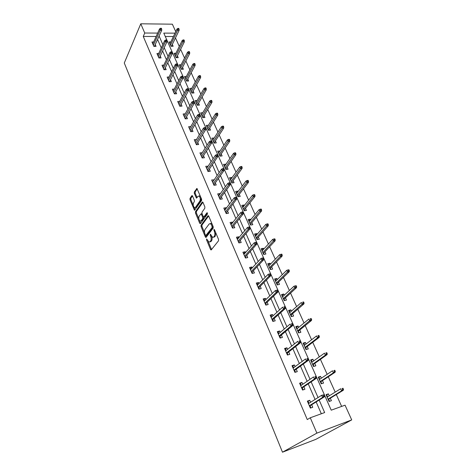 <?xml version="1.0" encoding="UTF-8"?>
<svg xmlns="http://www.w3.org/2000/svg" width="476" height="476" viewBox="0 0 476 476"><rect width="100%" height="100%" fill="white"/><g stroke="black" fill="none" stroke-linecap="round" stroke-linejoin="round"><path stroke-width="0.71" d="M206.59 238.934L206.578 239.91L210.511 249.436L211.279 249.846L218.508 240.814L218.532 239.386L214.462 229.706L213.914 229.438L214.42 231.681C215.081 233.537 215.057 235.055 214.349 236.233L213.748 237L212.582 237.351L210.463 234.156L210.196 235.221L210.713 236.459C211.362 238.303 211.344 239.803 210.648 240.951L210.059 241.707L208.934 242.046L206.59 238.934M192.536 195.999L191.822 195.69L190.001 198.391L189.995 199.765L194.517 210.279L201.586 200.551L201.598 199.135L196.939 188.484L194.315 191.977L194.303 193.375L196.481 198.153L197.968 196.374L198.95 196.017C200.325 197.296 200.646 198.962 199.908 201.003L195.499 207.334L194.559 207.673C193.208 206.411 192.887 204.769 193.595 202.752L194.315 201.699L194.327 200.307L192.536 195.999M156.134 36.473L143.258 36.45L144.74 33.023L140.777 23.8L124.284 63.011L282.482 452.2L315.838 439.36L351.716 419.897L345.046 405.177L331.231 410.181L163.786 33.106L175.001 33.153M143.258 36.45L307.27 419.57L310.275 417.773L316.879 433.118L282.482 452.2M201.068 225.16L201.056 226.546L205.352 236.953L206.108 237.34L213.177 228.123L213.194 226.701L208.744 216.128L207.982 215.771L201.068 225.16L201.967 225.017L201.955 226.397L204.609 232.818M199.7 223.268L195.481 213.04L195.487 211.659L202.223 202.08L202.972 202.407L204.841 206.834L204.823 208.256L202.026 212.153L202.008 213.557L203.234 216.491L203.984 216.848L206.923 212.814L207.447 214.057L200.438 223.631L199.7 223.268L200.598 223.125L199.551 220.59M321.33 413.769L316.153 401.946M315.064 399.453L308.228 383.829M307.121 381.294L300.463 366.086M299.339 363.503L292.859 348.7M291.717 346.082L285.41 331.671M284.249 329.011L278.103 314.975M276.925 312.286L270.945 298.613M269.755 295.888L263.924 282.571M262.722 279.817L257.046 266.84M255.826 264.055L250.293 251.405M249.061 248.591L243.67 236.269M242.427 233.43L237.173 221.417M235.917 218.555L230.795 206.84M229.533 203.954L224.535 192.536M223.262 189.626L218.389 178.494M217.11 175.561L212.355 164.702M211.07 161.751L206.435 151.16M205.132 148.191L200.616 137.861M199.307 134.875L194.898 124.795M193.583 121.791L189.281 111.961M187.96 108.944L183.766 99.347M182.439 96.313L178.339 86.947M177.007 83.901L173.008 74.762M171.669 71.703L167.766 62.784M166.427 59.714L162.613 51.009M161.269 47.927L157.55 39.425M310.59 402.279L309.727 400.298L307.353 401.125L310.376 408.11L312.756 407.272L311.661 404.755M302.766 384.269L301.974 382.442L299.606 383.216L302.563 390.058L304.938 389.267L303.861 386.786M295.108 366.621L294.376 364.943L292.014 365.669L294.918 372.375L297.28 371.631L296.215 369.18M287.599 349.336L286.933 347.801L284.577 348.48L287.421 355.054L289.777 354.352L288.73 351.937M280.245 332.397L279.632 330.998L277.288 331.635L280.072 338.073L282.423 337.419L281.387 335.033M273.034 315.79L272.48 314.523L270.142 315.118L272.873 321.431L275.217 320.818L274.194 318.462M265.965 299.511L265.471 298.375L263.139 298.928L265.816 305.116L268.149 304.545L267.137 302.218M259.033 283.553L258.593 282.53L256.267 283.047L258.89 289.116L261.217 288.587L260.223 286.284M252.232 267.899L251.846 266.994L249.525 267.476L252.101 273.426L254.422 272.938L253.434 270.665M245.568 252.542L245.223 251.75L242.915 252.197L245.443 258.04L247.758 257.581L246.782 255.338M239.023 237.476L238.732 236.798L236.429 237.203L238.91 242.939L241.213 242.516L240.249 240.297M232.603 222.691L232.359 222.119L230.063 222.494L232.502 228.117L234.793 227.73L233.841 225.541M226.308 208.185L226.1 207.715L223.815 208.054L226.207 213.575L228.492 213.224L227.552 211.052M220.12 193.94L219.96 193.565L217.687 193.875L220.031 199.301L222.31 198.974L221.376 196.838M214.051 179.958L211.659 179.958L213.968 185.283L216.235 184.991L215.313 182.873M208.089 166.231L205.751 166.291L208.012 171.521L210.267 171.259L209.363 169.164M202.229 152.742L199.938 152.867L202.163 158.002L204.412 157.764L203.514 155.7M196.481 139.498L194.232 139.676L196.415 144.722L198.659 144.514L197.772 142.467M190.787 126.556L188.627 126.717L190.769 131.673L193.006 131.495L192.125 129.472M185.188 113.853L183.117 113.984L185.224 118.857L187.449 118.703L186.58 116.703M179.696 101.364L177.703 101.471L179.773 106.261L181.993 106.13L181.13 104.149M174.299 89.089L172.383 89.173L174.418 93.879L176.626 93.772L175.775 91.814M168.998 77.017L167.147 77.076L169.153 81.705L171.348 81.622L170.509 79.688M163.786 65.147L162.007 65.188L163.97 69.74L166.16 69.68L165.327 67.759M158.669 53.473L156.943 53.496L158.883 57.971L161.061 57.935L160.233 56.037M153.635 41.989L151.969 41.995L153.873 46.398L156.045 46.38L155.23 44.5M341.643 406.409L336.294 394.55M335.205 392.129L328.279 376.784M327.173 374.32L320.431 359.374M319.301 356.875L312.738 342.315M311.596 339.775L305.199 325.59M304.039 323.025L297.803 309.198M296.631 306.598L290.556 293.127M289.372 290.497L283.446 277.365M282.25 274.706L276.473 261.901M275.265 259.218L269.63 246.729M268.41 244.021L262.919 231.848M261.687 229.117L256.332 217.234M255.088 214.486L249.864 202.895M248.615 200.122L243.516 188.817M242.254 186.027L237.28 174.995M236.013 172.181L231.157 161.418M229.884 158.585L225.142 148.084M223.863 145.234L219.234 134.982M217.943 132.12L213.432 122.106M212.135 119.232L207.726 109.456M206.423 106.57L202.116 97.021M200.807 94.123L196.606 84.799M195.291 81.89L191.185 72.786M189.87 69.859L185.86 60.97M184.533 58.036L180.618 49.349M179.291 46.404L175.465 37.919M173.401 36.503L165.285 36.485M329.243 395.824L328.363 393.86L326.072 394.658L329.112 401.494L331.409 400.679L330.314 398.222M321.371 378.2L320.562 376.385L318.271 377.129L321.252 383.829L323.543 383.067L322.46 380.639M313.66 360.933L312.91 359.249L310.626 359.951L313.547 366.52L315.832 365.8L314.761 363.408M306.098 344.005L305.408 342.458L303.135 343.119L305.997 349.551L308.275 348.878L307.222 346.516M298.69 327.411L298.059 325.995L295.786 326.607L298.595 332.92L300.868 332.29L299.826 329.957M291.425 311.143L290.848 309.846L288.587 310.423L291.336 316.611L293.603 316.022L292.573 313.72M284.297 295.185L283.773 294.013L281.518 294.549L284.22 300.618L286.481 300.07L285.463 297.792M277.312 279.537L276.836 278.478L274.587 278.978L277.24 284.934L279.489 284.416L278.484 282.173M270.451 264.186L270.029 263.234L267.786 263.698L270.386 269.541L272.629 269.065L271.641 266.846M263.722 249.121L263.347 248.276L261.116 248.704L263.668 254.44L265.905 253.994L264.924 251.804M257.123 234.335L256.79 233.591L254.565 233.99L257.07 239.618L259.301 239.208L258.331 237.042M250.638 219.817L250.352 219.18L248.139 219.543L250.596 225.065L252.815 224.69L251.858 222.554M244.277 205.572L244.033 205.025L241.826 205.358L244.236 210.785L246.449 210.44L245.509 208.321M238.03 191.578L237.827 191.132L235.626 191.429L237.994 196.755L240.201 196.445L239.267 194.351M231.895 177.84L231.729 177.477L229.539 177.75L231.866 182.98L234.061 182.701L233.139 180.63M225.868 164.345L223.553 164.309L225.844 169.45L228.034 169.2L227.123 167.153M219.948 151.088L217.681 151.112L219.93 156.158L222.108 155.932L221.209 153.915M214.129 138.058L211.903 138.135L214.117 143.097L216.288 142.901L215.396 140.902M208.411 125.259L206.233 125.39L208.405 130.263L210.57 130.091L209.684 128.115M202.764 112.723L200.652 112.86L202.788 117.649L204.948 117.501L204.073 115.549M197.201 100.43L195.172 100.537L197.272 105.25L199.42 105.125L198.557 103.191M191.733 88.34L189.781 88.423L191.846 93.058L193.988 92.957L193.131 91.047M186.36 76.452L184.48 76.517L186.509 81.075L188.645 80.997L187.8 79.099M181.082 64.76L179.268 64.801L181.261 69.282L183.385 69.228L182.552 67.354M175.894 53.258L174.139 53.282L176.102 57.691L178.22 57.656L177.393 55.799M170.795 41.942L169.093 41.947L171.027 46.285L173.133 46.267L172.318 44.435M140.777 23.8L172.36 24.181L175.733 31.624M157.669 33.082L144.74 33.023M310.275 417.773L324.656 412.561L319.164 400.072M318.057 397.561L311.149 381.853M310.031 379.301L303.307 364.015M302.165 361.421L295.626 346.54M294.465 343.91L288.099 329.422M286.921 326.75L280.721 312.643M279.531 309.941L273.492 296.203M272.29 293.466L266.405 280.084M265.186 277.318L259.456 264.281M258.224 261.485L252.637 248.781M251.393 245.955L245.955 233.579M244.7 230.729L239.392 218.662M238.131 215.789L232.96 204.031M231.687 201.128L226.641 189.668M225.362 186.747L220.447 175.567M219.15 172.627L214.361 161.727M213.058 158.764L208.381 148.131M207.072 145.156L202.514 134.785M201.193 131.792L196.749 121.677M195.422 118.661L191.084 108.796M189.751 105.767L185.521 96.14M184.182 93.1L180.053 83.705M178.708 80.652L174.68 71.483M173.329 68.413L169.396 59.464M168.04 56.388L164.202 47.654M162.84 44.566L159.091 36.039M316.879 433.118L351.716 419.897M328.363 393.86L326.298 395.157M309.727 400.298L307.585 401.667M301.974 382.442L299.892 383.876M320.562 376.385L318.545 377.742M294.376 364.943L292.353 366.449M312.91 359.249L310.947 360.671M286.933 347.801L284.957 349.366M305.408 342.458L303.498 343.94M279.632 330.998L277.716 332.629M298.059 325.995L296.197 327.53M272.48 314.523L270.612 316.213M290.848 309.846L289.033 311.435M265.471 298.375L263.65 300.118M283.773 294.013L282.012 295.65M258.593 282.53L256.82 284.333M276.836 278.478L275.116 280.168M251.846 266.994L250.12 268.845M270.029 263.234L268.357 264.971M245.223 251.75L243.545 253.654M263.347 248.276L261.717 250.055M238.732 236.798L237.096 238.744M256.79 233.591L255.201 235.418M232.359 222.119L230.765 224.113M250.352 219.18L248.805 221.042M226.1 207.715L224.553 209.749M244.033 205.025L242.522 206.929M219.96 193.565L218.448 195.642M237.827 191.132L236.352 193.072M213.926 179.678L212.796 181.761M231.729 177.477L230.295 179.452M208.006 166.041L206.584 168.177M225.743 164.071L224.345 166.082M202.187 152.641L200.818 154.789M219.858 150.892L218.496 152.939M196.475 139.48L195.083 141.646M214.075 137.951L212.742 140.021M208.393 125.224L207.096 127.33M209.874 241.897L210.963 241.546L210.059 241.707M211.737 236.614C212.266 238.363 212.207 239.761 211.552 240.791L210.963 241.546M213.54 237.209L214.658 236.84L213.748 237M215.658 232.556L215.259 236.072L214.658 236.84M208.155 241.386L211.54 249.513M208.655 215.943L201.967 225.017M212.48 225.005L211.671 225.136L210.38 223.571L209.202 223.946L205.007 229.527C204.335 230.687 204.317 232.175 204.954 233.984L206.364 237.006M205.769 235.62L212.207 227.439L211.671 225.136M205.977 235.584L206.917 235.388L206.013 235.543M213.236 226.808L206.917 235.388M212.123 224.148L211.29 223.422L210.344 223.553M198.855 218.912L196.374 212.909L195.481 213.04M202.907 202.27L196.386 211.522L196.374 212.909M203.912 216.925L204.888 216.705L207.488 213.147M199.17 216.128C198.438 218.157 198.772 219.817 200.164 221.114L201.104 220.799L202.687 218.627L202.705 217.229L201.098 213.825L199.17 216.128M200.926 220.995L202.002 220.656L201.104 220.799M203.532 216.913L203.591 218.484L202.002 220.656M202.086 213.736L201.711 213.73M195.285 207.566L196.392 207.203L195.499 207.334M201.128 198.022L200.812 200.878L196.392 207.203M200.438 196.38L199.855 195.892L199.033 196.058M197.254 188.829L195.214 191.858L195.202 193.256L197.064 197.695M194.035 207.256L195.1 209.821M192.488 195.898L190.894 198.266L190.888 199.64L193.268 205.406M329.065 401.381L329.469 401.137L329.029 401.292M326.506 395.627L326.947 395.473L327.565 396.865M328.63 399.257L329.469 401.137M327.131 397.038L327.464 396.925M328.196 399.429L328.833 399.721L328.392 399.876M343.535 389.41L343.006 388.243L342.071 388.565L342.607 389.731L343.535 389.41L343.285 390.26L341.607 390.844L340.655 388.743L327.167 397.109M342.071 388.565L343.006 388.243M342.607 389.731L341.607 390.844L328.077 399.162M343.285 390.26L328.547 399.305M308.948 403.315L308.347 401.922L307.782 402.113M310.34 408.027L310.852 407.706L310.287 407.908M310.852 407.706L310.221 406.26L309.662 406.456M308.406 403.559L308.751 403.44M309.465 405.998L309.924 405.838L310.221 406.26L310.019 405.778M309.924 405.838L324.334 396.841L322.597 397.442L309.346 405.73M323.585 396.318L324.555 395.984L324.025 394.794L323.061 395.128L323.585 396.318L322.597 397.442L321.645 395.294L308.442 403.636M323.061 395.128L321.645 395.294L324.025 394.794M324.334 396.841L324.555 395.984M321.312 383.811L321.651 383.585L321.211 383.733M318.742 378.176L319.176 378.033L319.735 379.295M320.818 381.722L321.651 383.585M320.39 381.889L321.032 382.192L320.592 382.341M335.318 371.405L334.795 370.263L333.866 370.56L334.384 371.708L335.318 371.405L335.08 372.28L333.408 372.827L332.474 370.768L319.348 379.55M333.866 370.56L334.795 370.263M334.384 371.708L333.408 372.827L320.247 381.562M335.08 372.28L320.741 381.776M311.125 361.076L311.566 360.939L312.072 362.075M313.166 364.539L313.987 366.383M312.744 364.705L313.381 365.021L312.946 365.157M327.268 353.763L326.756 352.645L325.828 352.93L326.34 354.049L327.268 353.763L327.048 354.662L325.382 355.173L324.465 353.162L311.691 362.343M325.828 352.93L326.756 352.645M326.34 354.049L325.382 355.173L312.565 364.313M327.048 354.662L313.095 364.592M301.171 385.358L300.63 384.102L300.07 384.287M303.087 389.773L302.468 388.351L301.909 388.541M301.713 388.083L302.468 388.351L302.26 387.869M302.165 387.928L316.183 378.45L314.446 379.021L301.564 387.744M315.421 377.885L316.385 377.575L315.868 376.403L314.904 376.718L315.421 377.885L314.446 379.021L313.517 376.921L300.677 385.697M314.904 376.718L315.868 376.403M316.183 378.45L316.385 377.575M293.555 367.764L293.067 366.645L292.508 366.817M295.477 372.202L294.87 370.81L294.311 370.982M294.114 370.524L294.87 370.81L294.662 370.316M294.573 370.382L308.198 360.451L306.467 360.981L293.942 370.132M307.419 359.844L308.383 359.547L307.877 358.404L306.913 358.696L307.419 359.844L306.467 360.981L305.556 358.928L293.073 368.121M306.913 358.696L307.877 358.404M308.198 360.451L308.383 359.547M303.664 344.315L304.104 344.184L304.551 345.195M305.669 347.7L306.437 349.426M305.247 347.855L305.884 348.182L305.449 348.313M319.378 336.49L318.878 335.39L317.95 335.657L318.456 336.752L319.378 336.49L319.176 337.407L317.516 337.889L316.617 335.913L304.188 345.475M317.95 335.657L318.878 335.39M318.456 336.752L317.516 337.889L305.045 347.409M319.176 337.407L305.592 347.754M296.352 327.875L296.786 327.756L297.185 328.648M298.315 331.183L299.029 332.801M297.893 331.338L298.529 331.677L298.095 331.796M311.649 319.557L311.161 318.486L310.239 318.73L310.727 319.807L311.649 319.557L311.465 320.497L309.805 320.949L308.924 319.015L296.828 328.94M310.239 318.73L311.161 318.486M310.727 319.807L297.667 330.832M311.465 320.497L298.244 331.242M289.176 311.756L289.61 311.643L289.955 312.423M291.098 314.993L291.77 316.498M290.681 315.142L291.324 315.487L290.89 315.6M304.075 302.968L303.599 301.915L302.676 302.147L303.158 303.2L304.075 302.968L303.908 303.926L302.254 304.342L301.391 302.45L289.61 312.726M302.676 302.147L303.599 301.915M303.158 303.2L290.431 314.582M303.908 303.926L291.032 315.053M286.088 350.526L285.659 349.539L285.106 349.699M287.98 354.888L287.427 353.62L286.873 353.787M286.671 353.323L287.427 353.62L287.212 353.121M287.123 353.186L300.38 342.821L298.654 343.321L286.475 352.865M299.588 342.173L300.546 341.893L300.053 340.774L299.095 341.054L299.588 342.173L298.654 343.321L297.762 341.304L285.624 350.895M299.095 341.054L300.053 340.774M300.38 342.821L300.546 341.893M278.775 333.634L278.4 332.772L277.847 332.926M280.632 337.918L280.132 336.77L279.579 336.925M279.376 336.461L280.132 336.77L279.912 336.264M279.829 336.336L292.722 325.554L291.003 326.018L279.156 335.949M291.919 324.864L292.877 324.608L292.389 323.513L291.431 323.769L291.919 324.864L291.003 326.018L290.128 324.043L278.317 334.021M291.431 323.769L292.389 323.513M292.722 325.554L292.877 324.608M271.606 317.075L271.284 316.332L270.731 316.475M273.426 321.288L272.98 320.259L272.427 320.402M272.224 319.932L272.98 320.259L272.76 319.741M272.677 319.812L285.219 308.638L283.506 309.073L271.98 319.366M284.404 307.907L285.356 307.669L284.88 306.598L283.928 306.836L284.404 307.907L283.506 309.073L282.649 307.139L271.159 317.474M283.928 306.836L284.88 306.598M285.219 308.638L285.356 307.669M264.573 300.844L264.305 300.213L263.752 300.35M266.37 304.985L265.965 304.063L265.418 304.194M265.209 303.724L265.965 304.063L265.739 303.539M265.662 303.617L277.865 292.062L276.157 292.46L264.948 303.111M277.044 291.294L277.99 291.074L277.526 290.021L276.574 290.241L277.044 291.294L276.157 292.46L275.318 290.568L264.144 301.254M277.865 292.062L277.99 291.074M276.574 290.241L275.318 290.568M257.683 284.922L257.457 284.404L256.909 284.529M259.444 288.991L259.093 288.176L258.539 288.307M258.337 287.831L259.093 288.176L258.861 287.653M258.783 287.73L270.66 275.812L268.958 276.187L258.046 287.165M269.827 275.015L270.773 274.807L270.314 273.777L269.368 273.98L269.827 275.015L268.958 276.187L268.137 274.331L257.26 285.344M270.66 275.812L270.773 274.807M269.368 273.98L268.137 274.331M250.917 269.309L250.739 268.898L250.192 269.011M252.655 273.313L252.345 272.599L251.798 272.718M251.59 272.242L252.345 272.599L252.113 272.064M252.036 272.147L263.597 259.884L261.901 260.229L251.28 271.528M262.752 259.051L263.692 258.861L263.246 257.849L262.3 258.04L262.752 259.051L261.901 260.229L261.092 258.409L250.507 269.743M263.597 259.884L263.692 258.861M262.3 258.04L261.092 258.409M244.283 253.988L243.605 253.791M245.991 257.933L245.723 257.32L245.182 257.427M244.973 256.945L245.723 257.32L245.491 256.778M245.42 256.861L256.671 244.271L254.981 244.587L244.646 256.189M255.814 243.403L256.754 243.23L256.314 242.236L255.374 242.415L255.814 243.403L254.981 244.587L254.19 242.802L243.885 254.44M256.671 244.271L256.754 243.23M255.374 242.415L254.19 242.802M237.78 238.964L237.143 238.857M239.458 242.837L239.232 242.32L238.684 242.421M238.482 241.939L239.232 242.32L238.994 241.778M238.922 241.862L249.876 228.956L248.192 229.248L238.131 241.142M249.013 228.058L249.954 227.897L249.519 226.927L248.585 227.088L249.013 228.058L248.192 229.248L247.419 227.492L237.387 239.422M249.876 228.956L249.954 227.897M248.585 227.088L247.419 227.492M231.39 224.214L230.8 224.196M233.044 228.028L232.859 227.599L232.318 227.695M232.109 227.213L232.859 227.599L232.621 227.052M232.55 227.141L243.218 213.932L241.534 214.2L231.741 226.368M242.344 213.01L243.278 212.861L242.855 211.909L241.921 212.052L242.344 213.01L241.534 214.2L240.779 212.48L231.015 224.684M243.218 213.932L243.278 212.861M241.921 212.052L240.779 212.48M225.124 209.737L224.577 209.803M226.749 213.492L226.064 213.236M225.85 212.76L226.6 213.153L226.362 212.599M226.296 212.689L236.679 199.194L235.007 199.438L225.469 211.874M235.798 198.242L236.733 198.111L236.316 197.177L235.382 197.308L235.798 198.242L235.007 199.438L234.263 197.748L224.755 210.219M236.679 199.194L236.733 198.111M235.382 197.308L234.263 197.748M218.906 195.612L218.46 195.678M220.566 199.224L219.924 199.045M219.71 198.563L220.459 198.974L220.215 198.415M220.15 198.504L230.265 184.736L228.599 184.95L219.311 197.641M229.378 183.754L230.307 183.635L229.896 182.719L228.968 182.838L229.378 183.754L228.599 184.95L227.867 183.296L218.609 196.017M230.265 184.736L230.307 183.635M228.968 182.838L227.867 183.296M214.503 185.212L213.891 185.116M213.682 184.629L214.426 185.045L214.182 184.48M214.123 184.575L223.97 170.545L222.31 170.735L213.266 183.671M223.077 169.539L224 169.432L223.601 168.528L222.679 168.635L223.077 169.539L222.31 170.735L221.596 169.117L212.576 182.076M223.97 170.545L224 169.432M222.679 168.635L221.596 169.117M208.542 171.455L207.97 171.431M207.762 170.944L208.506 171.366L208.262 170.801M208.196 170.896L217.794 156.616L216.14 156.782L207.334 169.95M216.889 155.581L217.812 155.491L217.419 154.605L216.497 154.7L216.889 155.581L216.14 156.782L215.438 155.194L206.655 168.385M217.794 156.616L217.812 155.491M216.497 154.7L215.438 155.194M202.443 157.36L202.687 157.931L202.157 157.99M201.943 157.502L202.377 157.455L211.731 142.937L210.083 143.086L201.503 156.473M210.82 141.884L211.737 141.8L211.35 140.932L210.434 141.015L210.82 141.884L210.083 143.086L209.386 141.521L200.836 154.932M211.731 142.937L211.737 141.8M210.434 141.015L209.386 141.521M202.687 157.931L202.377 157.455M196.231 144.299L196.933 144.674L196.725 144.163M196.665 144.258L205.775 129.508L204.133 129.639L195.773 143.234M204.858 128.431L205.769 128.359L205.394 127.508L204.478 127.58L204.858 128.431L204.133 129.639L203.454 128.103L195.118 141.723M205.775 129.508L205.769 128.359M204.478 127.58L203.454 128.103M189.513 128.722L197.623 114.924L198.29 116.43L190.144 130.228M191.298 131.632L191.108 131.192M190.62 131.322L191.049 131.287L199.926 116.322L198.29 116.43L199.004 115.222L199.914 115.162L199.539 114.323L198.635 114.383L199.004 115.222M199.926 116.322L199.914 115.162M198.635 114.383L197.623 114.924M191.275 131.638L191.049 131.287M185.753 118.821L185.586 118.441M185.105 118.572L185.533 118.542L194.178 103.369L192.548 103.459L184.617 117.447M193.256 102.251L194.16 102.197L193.797 101.376L192.887 101.424L193.256 102.251L192.548 103.459L191.893 101.977L183.986 115.989M194.178 103.369L194.16 102.197M192.887 101.424L191.893 101.977M180.297 106.231L180.16 105.916M179.678 106.041L180.106 106.017L188.538 90.642L186.913 90.714L179.178 104.887M187.603 89.506L188.508 89.464L188.151 88.655L187.246 88.697L187.603 89.506L186.913 90.714L186.271 89.256L178.56 103.453M188.538 90.642L188.508 89.464M187.246 88.697L186.271 89.256M174.353 93.724L174.775 93.701L182.992 78.135L181.374 78.195L173.841 92.54M182.058 76.981L182.957 76.951L182.6 76.16L181.701 76.19L182.058 76.981L181.374 78.195L180.743 76.761L173.228 91.13M182.992 78.135L182.957 76.951M181.701 76.19L180.743 76.761M282.137 295.941L282.571 295.84L282.869 296.506M284.029 299.106L284.654 300.511M283.613 299.255L284.249 299.612L283.821 299.713M296.655 286.707L296.179 285.671L295.263 285.886L295.733 286.921L296.655 286.707L296.494 287.683L294.846 288.069L294.001 286.213L282.53 296.822M295.733 286.921L283.339 298.642M296.494 287.683L283.958 299.172M294.001 286.213L295.263 285.886M275.235 280.429L275.663 280.334L275.919 280.899M277.086 283.523L277.669 284.832M276.675 283.666L277.312 284.035L276.883 284.13M289.372 270.761L288.914 269.749L287.998 269.946L288.456 270.957L289.372 270.761L289.229 271.754L287.587 272.117L286.76 270.297L275.586 281.221M288.456 270.957L276.383 283.006M289.229 271.754L277.02 283.589M286.76 270.297L287.998 269.946M268.458 265.209L269.095 265.584M270.279 268.238L270.82 269.452M269.868 268.375L270.505 268.75L270.076 268.839M282.238 255.124L281.786 254.13L280.87 254.315L281.322 255.309L282.238 255.124L282.107 256.136L280.465 256.469L279.656 254.684L268.773 265.917M281.322 255.309L269.553 267.667M282.107 256.136L270.213 268.303M279.656 254.684L280.87 254.315M261.812 250.269L262.401 250.554M263.597 253.232L264.097 254.351M263.192 253.369L263.829 253.75L263.401 253.839M275.235 239.791L274.795 238.815L273.884 238.988L274.325 239.958L275.235 239.791L275.122 240.82L273.486 241.124L272.688 239.374L262.092 250.894M274.325 239.958L262.853 252.613M275.122 240.82L263.531 253.303M272.688 239.374L273.884 238.988M255.285 235.608L255.832 235.804M257.04 238.506L257.498 239.535M256.635 238.637L257.272 239.029L256.844 239.107M268.369 224.749L267.934 223.791L267.024 223.946L267.464 224.904L268.369 224.749L268.268 225.791L266.637 226.07L265.852 224.351L255.529 236.155M267.464 224.904L256.278 237.839M268.268 225.791L256.975 238.577M265.852 224.351L267.024 223.946M248.883 221.215L249.388 221.322M250.602 224.047L251.019 224.993M250.197 224.178L250.834 224.577L250.412 224.648M261.633 209.987L261.205 209.053L260.301 209.19L260.729 210.13L261.633 209.987L261.538 211.046L259.914 211.302L259.146 209.618L249.091 221.679M260.729 210.13L249.823 223.339M261.538 211.046L250.543 224.119M259.146 209.618L260.301 209.19M242.587 207.078L243.052 207.108M244.277 209.856L244.664 210.719M243.879 209.981L244.515 210.386L244.093 210.451M255.017 195.505L254.6 194.583L253.702 194.714L254.119 195.63L255.017 195.505L254.94 196.576L253.321 196.808L252.566 195.154L242.766 207.471M254.119 195.63L243.486 209.101M254.94 196.576L244.218 209.928M252.566 195.154L253.702 194.714M236.411 193.196L236.84 193.149M238.071 195.916L238.416 196.695M237.673 196.035L238.309 196.451L237.887 196.511M248.531 181.285L248.115 180.386L247.222 180.499L247.633 181.404L248.531 181.285L248.46 182.373L246.848 182.582L246.11 180.957L236.554 193.518M247.633 181.404L237.268 195.118M248.46 182.373L238.012 195.987M246.11 180.957L247.222 180.499M230.342 179.559L230.67 179.517M231.973 182.225L232.288 182.927M231.58 182.344L232.211 182.76L231.794 182.82M242.159 167.332L241.754 166.445L240.862 166.546L241.267 167.433L242.159 167.332L242.1 168.427L240.493 168.617L239.767 167.022L230.455 179.815M241.267 167.433L231.152 181.386M242.1 168.427L231.919 182.296M239.767 167.022L240.862 166.546M225.981 168.772L226.261 169.402M225.594 168.891L226.225 169.319L225.802 169.367M235.906 153.629L235.507 152.76L234.614 152.85L235.013 153.718L235.906 153.629L235.858 154.742L234.257 154.902L233.543 153.337L224.464 166.356M235.013 153.718L225.148 167.897M235.858 154.742L225.927 168.849M233.543 153.337L234.614 152.85M220.096 155.557L220.346 156.116M219.71 155.67L220.34 156.104L219.924 156.146M229.759 140.176L229.373 139.319L228.486 139.397L228.873 140.253L229.759 140.176L229.724 141.295L228.129 141.437L227.427 139.902L218.579 153.129M228.873 140.253L219.252 154.646M229.724 141.295L220.043 155.634M227.427 139.902L228.486 139.397M214.313 142.574L214.533 143.062L213.926 142.681M223.726 126.961L223.345 126.122L222.459 126.188L222.845 127.027L223.726 126.961L223.702 128.092L222.113 128.217L221.423 126.705L212.796 140.134M222.845 127.027L213.456 141.622M223.702 128.092L214.265 142.651M221.423 126.705L222.459 126.188M207.108 127.36L215.527 113.74L216.544 113.211L216.919 114.038L217.8 113.978L217.425 113.151L216.544 113.211M208.631 129.811L208.815 130.234M217.8 113.978L217.782 115.121L216.199 115.222L207.762 128.823M216.919 114.038L216.199 115.222L215.527 113.74M208.25 129.918L208.797 130.234M217.782 115.121L208.583 129.888M203.044 117.269L203.204 117.626M211.981 101.221L211.612 100.412L210.731 100.46L211.1 101.269L211.981 101.221L211.969 102.376L210.392 102.459L209.732 101.001L201.526 114.811M211.1 101.269L202.163 116.251M202.663 117.37L203.169 117.626M211.969 102.376L202.996 117.346M209.732 101.001L210.731 100.46M206.257 88.691L205.894 87.893L205.019 87.929L205.382 88.726L206.257 88.691L206.257 89.851L204.686 89.922L204.031 88.488L196.035 102.471M205.382 88.726L196.659 103.881M197.171 105.035L197.635 105.232M206.257 89.851L197.504 105.017M204.031 88.488L205.019 87.929M200.634 76.374L200.277 75.589L199.408 75.619L199.765 76.398L200.634 76.374L200.646 77.54L199.075 77.594L198.438 76.184L190.632 90.339M199.765 76.398L191.251 91.725M191.774 92.909L192.197 93.04M200.646 77.54L192.102 92.891M198.438 76.184L199.408 75.619M195.106 64.266L194.755 63.498L193.893 63.516L194.244 64.284L195.106 64.266L195.124 65.444L193.565 65.48L192.935 64.093L185.325 78.409M194.244 64.284L185.932 79.772M186.467 80.979L186.854 81.057M195.124 65.444L186.794 80.968M192.935 64.093L193.893 63.516M189.674 52.366L189.329 51.61L188.466 51.616L188.811 52.372L189.674 52.366L189.704 53.55L188.145 53.568L187.526 52.205L180.101 66.676M188.811 52.372L180.696 68.02M181.249 69.252L181.594 69.276M189.704 53.55L181.576 69.24M187.526 52.205L188.466 51.616M169.111 81.61L169.533 81.598L177.542 65.849L175.93 65.89L168.587 80.402M176.602 64.677L177.494 64.659L177.149 63.879L176.257 63.897L176.602 64.677L175.93 65.89L175.311 64.48L167.986 79.016M177.542 65.849L177.494 64.659M176.257 63.897L175.311 64.48M163.958 69.704L164.381 69.692L172.187 53.776L170.581 53.794L163.423 68.473M171.241 52.586L172.133 52.574L171.794 51.807L170.902 51.819L171.241 52.586L170.581 53.794L169.974 52.414L162.834 67.11M172.187 53.776L172.133 52.574M170.902 51.819L169.974 52.414M184.337 40.662L183.992 39.919L183.135 39.919L183.474 40.662L184.337 40.662L184.367 41.852L182.82 41.858L182.207 40.519L174.966 55.133M183.474 40.662L175.555 56.454M184.367 41.852L176.447 57.685M182.207 40.519L183.135 39.919M159.323 57.965L166.921 41.906L165.327 41.912L158.347 56.739M165.975 40.698L166.862 40.698L166.529 39.942L165.642 39.942L165.975 40.698L165.327 41.912L164.726 40.549L157.764 55.394M166.921 41.906L166.862 40.698M165.642 39.942L164.726 40.549M171.425 46.273L179.119 30.351L177.578 30.345L170.491 45.077M178.22 29.149L179.083 29.155L178.75 28.423L177.887 28.417L178.22 29.149L177.578 30.345L176.977 29.024L169.908 43.78M176.977 29.024L177.887 28.417M179.083 29.155L179.119 30.351M154.385 46.392L161.745 30.232L160.156 30.226L153.355 45.196M160.793 29.012L161.679 29.018L161.352 28.274L160.466 28.268L160.793 29.012L160.156 30.226L159.567 28.887L152.784 43.875M161.745 30.232L161.679 29.018M160.466 28.268L159.567 28.887M207.352 239.773L206.578 239.91M214.712 230.295L213.897 230.432M210.993 235.084L210.196 235.221M211.552 240.791L210.648 240.951M211.546 236.31L210.713 236.459M215.259 236.072L214.349 236.233M215.235 231.538L214.42 231.681M211.415 249.269L210.511 249.436M208.44 215.699L207.982 215.771M206.257 236.798L205.352 236.953M201.955 226.397L201.056 226.546M213.117 227.284L212.207 227.439M213.028 226.308L212.219 226.439M196.386 211.522L195.487 211.659M202.699 202.008L202.223 202.08M204.888 216.705L203.984 216.848M207.25 212.766L206.923 212.814M203.591 218.484L202.687 218.627M203.603 217.086L202.705 217.229M202.27 214.17L201.479 214.295M200.812 200.878L199.908 201.003M197.01 197.576L196.112 197.701M195.202 193.256L194.303 193.375M195.214 191.858L194.315 191.977M197.058 188.561L196.57 188.627M195.041 209.684L194.148 209.821M190.888 199.64L189.995 199.765M190.894 198.266L190.001 198.391M192.286 195.624L191.822 195.69M211.237 249.888L210.927 249.948M206.054 237.399L205.757 237.447M211.29 223.422L210.38 223.571M201.997 213.688L201.098 213.825M199.855 195.892L198.95 196.017"/></g></svg>
